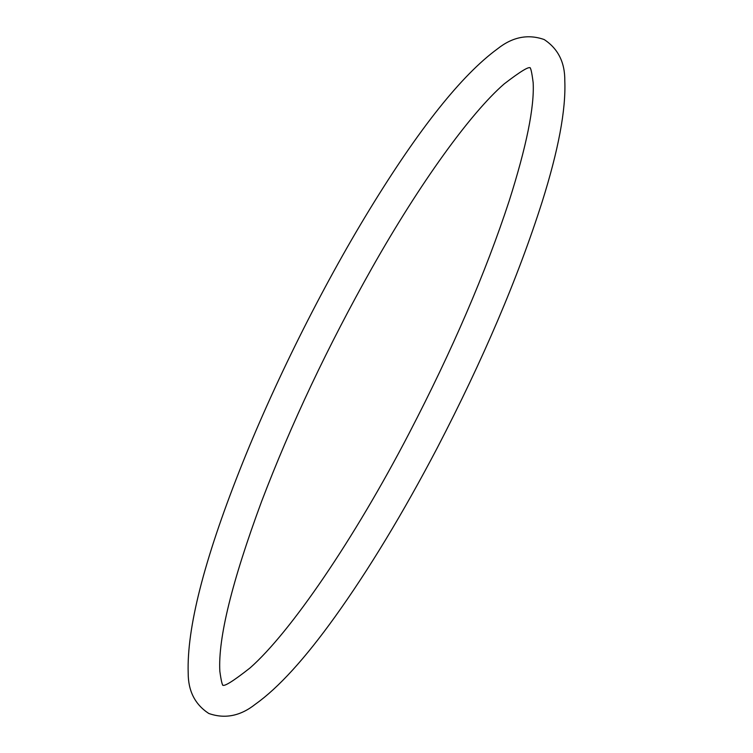 <?xml version="1.0" encoding="UTF-8"?>
<svg xmlns="http://www.w3.org/2000/svg" width="753" height="753" viewBox="0 0 753 753"><rect width="100%" height="100%" fill="white"/><g stroke="black" fill="none" stroke-linecap="round" stroke-linejoin="round"><path stroke-width="1.13" d="M437.286 447.837C483.04 359.736 517.97 277.791 542.094 201.992C558.387 150.271 565.964 109.938 564.806 80.995C565.023 62.546 558.142 48.729 544.165 39.542C528.022 33.857 512.473 36.953 497.517 48.841C461.636 75.112 418.969 128.707 369.525 209.616C321.635 287.957 273.49 384.585 239.718 470.154C203.912 560.806 186.735 628.426 188.194 673.031C188.165 691 195.027 704.479 208.779 713.467C224.912 719.153 240.471 716.056 255.427 704.168C278.346 687.884 304.805 658.856 334.821 617.074C368.848 569.645 402.996 513.235 437.286 447.837M222.521 684.948C223.688 687.131 232.875 681.446 250.081 667.911C290.376 632.454 354.051 539.336 409.199 433.154C452.242 350.267 485.572 272.868 509.169 200.938C526.479 146.449 534.479 107.03 533.162 82.689C531.834 72.194 530.677 67.196 529.707 67.704M530.413 68.052C529.368 65.972 520.624 71.262 504.181 83.912C470.729 112.931 420.108 182.734 372.057 267.842C328.016 345.966 291.176 423.892 261.536 501.602C231.915 581.768 218.012 638.328 219.838 671.281C221.213 681.126 222.342 685.795 223.236 685.305"/></g></svg>
